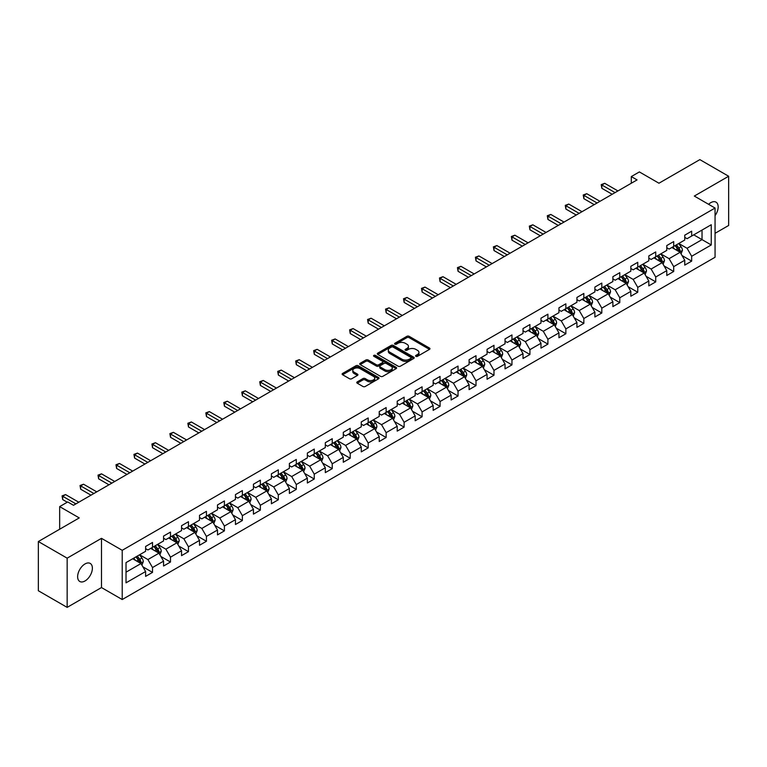 <?xml version="1.0" encoding="UTF-8"?>
<svg xmlns="http://www.w3.org/2000/svg" width="767" height="767" viewBox="0 0 767 767"><rect width="100%" height="100%" fill="white"/><g stroke="black" fill="none" stroke-linecap="round" stroke-linejoin="round"><path stroke-width="1.15" d="M415.906 356.319A1.122 0.642 0 0 0 417.488 356.319L429.501 349.378A1.601 0.92 0 0 0 429.971 348.726A1.601 0.92 0 0 0 429.501 348.074L409.147 336.32A1.601 0.92 0 0 0 406.884 336.32L394.871 343.261A1.122 0.642 0 0 0 396.453 344.172L398.006 343.271A5.12 2.953 0 0 1 405.244 343.271L406.941 344.258A5.12 2.953 0 0 1 408.437 346.339A5.12 2.953 0 0 1 406.941 348.429L405.388 349.33A1.122 0.642 0 0 0 406.97 350.241L408.523 349.349A5.12 2.953 0 0 1 415.762 349.349L417.459 350.327A5.12 2.953 0 0 1 418.955 352.417A5.12 2.953 0 0 1 417.459 354.507L415.906 355.399A1.122 0.642 0 0 0 415.906 356.319L415.906 355.399M85.003 580.974A10.431 6.021 120 0 0 91.819 571.789A10.431 6.021 120 0 0 90.218 563.429A10.431 6.021 120 0 0 85.003 563.946A10.431 6.021 120 0 0 78.196 573.131A10.431 6.021 120 0 0 79.797 581.491A10.431 6.021 120 0 0 85.003 580.974M715.055 215.652A10.431 6.021 120 0 0 716.004 202.133A10.431 6.021 120 0 0 710.798 202.651A10.431 6.021 120 0 0 708.593 204.31M357.24 381.889A1.601 0.92 0 0 0 356.78 382.541A1.601 0.92 0 0 0 357.24 383.193L362.954 386.491A1.601 0.92 0 0 0 365.217 386.491L378.562 378.793A1.601 0.92 0 0 0 379.032 378.141A1.601 0.92 0 0 0 378.562 377.489L358.208 365.734A1.601 0.92 0 0 0 355.946 365.734L342.6 373.433A1.601 0.92 0 0 0 342.13 374.085A1.601 0.92 0 0 0 342.6 374.747L349.503 378.725A1.601 0.92 0 0 0 351.756 378.725L357.47 375.427A1.601 0.92 0 0 0 357.94 374.775A1.601 0.92 0 0 0 357.47 374.123L354.047 372.148A4.276 2.474 0 0 1 352.801 370.403A4.276 2.474 0 0 1 355.437 368.122A4.276 2.474 0 0 1 360.097 368.659L373.5 376.396A4.276 2.474 0 0 1 374.756 378.141A4.276 2.474 0 0 1 372.11 380.422A4.276 2.474 0 0 1 367.451 379.886L365.217 378.591A1.601 0.92 0 0 0 362.954 378.591L357.24 381.889L357.24 383.193M715.055 233.312L728.65 225.469L728.65 176.247L699.849 159.622L658.949 183.227L639.371 171.923L631.299 176.583L637.061 179.909L73.488 505.28L67.726 501.954L59.663 506.613L59.663 529.23M67.151 558.165L67.151 607.378L101.484 587.56L101.484 538.338L67.151 558.165L38.35 541.531L79.25 517.917L59.663 506.613M101.484 538.338L122.221 550.313L715.055 208.039L715.055 257.261L122.221 599.535L122.221 550.313M728.65 176.247L694.317 196.064L715.055 208.039M398.121 366.195A1.601 0.92 0 0 0 400.384 366.195L413.729 358.486A1.601 0.92 0 0 0 414.199 357.834A1.601 0.92 0 0 0 413.729 357.182L393.375 345.428A1.601 0.92 0 0 0 391.112 345.428L377.767 353.136A1.601 0.92 0 0 0 377.297 353.788A1.601 0.92 0 0 0 377.767 354.44L398.121 366.195M374.315 356.559A1.122 0.642 0 0 1 375.447 356.713L375.447 355.389L396.146 367.335A1.601 0.92 0 0 1 396.616 367.987A1.601 0.92 0 0 1 396.146 368.639L382.8 376.338A1.601 0.92 0 0 1 380.537 376.338L360.183 364.593L365.897 361.315L365.897 359.991L360.183 363.29A1.601 0.92 0 0 0 359.713 363.942A1.601 0.92 0 0 0 360.183 364.593L360.183 363.29M365.897 361.315A1.601 0.92 0 0 1 368.16 361.315L368.16 359.991A1.601 0.92 0 0 0 365.897 359.991M368.16 359.991L376.415 364.756A1.601 0.92 0 0 0 378.677 364.756L382.465 362.57A1.601 0.92 0 0 0 382.934 361.919A1.601 0.92 0 0 0 382.465 361.257L373.865 356.3A1.122 0.642 0 0 1 375.447 355.389M67.151 607.378L38.35 590.753L38.35 541.531M142.902 566.842L152.518 572.393L152.518 567.542L163.572 561.156L163.572 566.008L170.485 562.019L170.485 557.168L181.549 550.783L181.549 555.634L188.461 551.646L188.461 546.785L199.516 540.399L199.516 545.26L206.428 541.272L206.428 536.411L217.492 530.026L217.492 534.887L224.405 530.889L224.405 526.037L235.459 519.652L235.459 524.503L242.372 520.515L242.372 515.664L253.436 509.278L253.436 514.13L260.349 510.141L260.349 505.28L271.403 498.895L271.403 503.756L278.316 499.768L278.316 494.907L289.38 488.521L289.38 493.382L296.292 489.384L296.292 484.533L307.346 478.148L307.346 482.999L314.259 479.011L314.259 474.159L325.323 467.774L325.323 472.625L332.236 468.637L332.236 463.776L343.29 457.391L343.29 462.252L350.203 458.263L350.203 453.402L361.267 447.017L361.267 451.878L368.179 447.88L368.179 443.029L379.234 436.644L379.234 441.495L386.146 437.506L386.146 432.655L397.21 426.27L397.21 431.121L404.123 427.133L404.123 422.281L415.177 415.896L415.177 420.747L422.09 416.759L422.09 411.898L433.154 405.513L433.154 410.374L440.066 406.376L440.066 401.524L451.121 395.139L451.121 399.99L458.033 396.002L458.033 391.151L469.097 384.766L469.097 389.617L476.01 385.628L476.01 380.777L487.064 374.392L487.064 379.243L493.977 375.255L493.977 370.394L505.041 364.009L505.041 368.869L511.953 364.881L511.953 360.02L523.008 353.635L523.008 358.496L529.92 354.498L529.92 349.647L540.984 343.261L540.984 348.113L547.897 344.124L547.897 339.273L558.951 332.888L558.951 337.739L565.864 333.75L565.864 328.89L576.928 322.504L576.928 327.365L583.84 323.377L583.84 318.516L594.895 312.131L594.895 316.992L601.807 312.994L601.807 308.142L612.871 301.757L612.871 306.608L619.784 302.62L619.784 297.769L630.838 291.383L630.838 296.235L637.751 292.246L637.751 287.385L648.815 281.01L648.815 285.861L655.727 281.873L655.727 277.012L666.782 270.626L666.782 275.487L673.694 271.489L673.694 266.638L684.758 260.253L684.758 265.104L691.671 261.116L691.671 256.264L711.258 244.951L711.258 224.731L702.035 230.052L702.035 239.63L711.258 244.951M152.518 572.393L145.605 576.381L145.605 571.53L126.018 582.834L126.018 562.614L145.605 551.31L145.605 546.459L152.518 542.461L152.518 547.322L163.572 540.936L163.572 536.075L170.485 532.087L170.485 536.948L181.549 530.563L181.549 525.702L188.461 521.713L188.461 526.565L199.516 520.179L199.516 515.328L206.428 511.34L206.428 516.191L217.492 509.806L217.492 504.954L224.405 500.956L224.405 505.817L235.459 499.432L235.459 494.571L242.372 490.583L242.372 495.444L253.436 489.058L253.436 484.198L260.349 480.209L260.349 485.06L271.403 478.675L271.403 473.824L278.316 469.835L278.316 474.687L289.38 468.301L289.38 463.45L296.292 459.452L296.292 464.313L307.346 457.928L307.346 453.067L314.259 449.078L314.259 453.939L325.323 447.554L325.323 442.693L332.236 438.705L332.236 443.556L343.29 437.171L343.29 432.32L350.203 428.331L350.203 433.182L361.267 426.797L361.267 421.946L368.179 417.957L368.179 422.809L379.234 416.423L379.234 411.572L386.146 407.574L386.146 412.435L397.21 406.05L397.21 401.189L404.123 397.201L404.123 402.061L415.177 395.676L415.177 390.815L422.09 386.827L422.09 391.678L433.154 385.293L433.154 380.442L440.066 376.453L440.066 381.304L451.121 374.919L451.121 370.068L458.033 366.07L458.033 370.931L469.097 364.546L469.097 359.685L476.01 355.696L476.01 360.557L487.064 354.172L487.064 349.311L493.977 345.323L493.977 350.174L505.041 343.789L505.041 338.937L511.953 334.949L511.953 339.8L523.008 333.415L523.008 328.564L529.92 324.566L529.92 329.427L540.984 323.041L540.984 318.18L547.897 314.192L547.897 319.053L558.951 312.668L558.951 307.807L565.864 303.818L565.864 308.67L576.928 302.284L576.928 297.433L583.84 293.445L583.84 298.296L594.895 291.911L594.895 287.059L601.807 283.071L601.807 287.922L612.871 281.537L612.871 276.686L619.784 272.688L619.784 277.549L630.838 271.163L630.838 266.302L637.751 262.314L637.751 267.165L648.815 260.79L648.815 255.929L655.727 251.94L655.727 256.792L666.782 250.406L666.782 245.555L673.694 241.567L673.694 246.418L684.758 240.033L684.758 235.181L691.671 231.183L691.671 236.044L711.258 224.731M150.677 548.386L158.97 553.17L147.906 559.555L139.613 554.771M145.605 548.654L147.906 549.977L152.518 547.322M147.906 559.555L152.518 567.542M158.97 553.17L163.572 561.156M168.644 538.012L176.937 542.796L165.883 549.182L157.59 544.397M163.572 538.271L165.883 539.604L170.485 536.948M165.883 549.182L170.485 557.168M176.937 542.796L181.549 550.783M186.621 527.629L194.914 532.423L183.85 538.808L175.557 534.014M181.549 527.897L183.85 529.23L188.461 526.565M183.85 538.808L188.461 546.785M194.914 532.423L199.516 540.399M204.588 517.255L212.881 522.049L201.826 528.434L193.533 523.64M199.516 517.524L201.826 518.856L206.428 516.191M201.826 528.434L206.428 536.411M212.881 522.049L217.492 530.026M222.564 506.882L230.857 511.666L219.793 518.051L211.5 513.267M217.492 507.15L219.793 508.473L224.405 505.817M219.793 518.051L224.405 526.037M230.857 511.666L235.459 519.652M240.531 496.508L248.824 501.292L237.77 507.677L229.477 502.893M235.459 496.767L237.77 498.099L242.372 495.444M237.77 507.677L242.372 515.664M248.824 501.292L253.436 509.278M258.508 486.125L266.801 490.918L255.737 497.304L247.444 492.51M253.436 486.393L255.737 487.726L260.349 485.06M255.737 497.304L260.349 505.28M266.801 490.918L271.403 498.895M276.475 475.751L284.768 480.545L273.714 486.93L265.42 482.136M271.403 476.019L273.714 477.352L278.316 474.687M273.714 486.93L278.316 494.907M284.768 480.545L289.38 488.521M294.451 465.377L302.744 470.161L291.681 476.547L283.387 471.763M289.38 465.646L291.681 466.969L296.292 464.313M291.681 476.547L296.292 484.533M302.744 470.161L307.346 478.148M312.418 455.004L320.711 459.788L309.657 466.173L301.364 461.389M307.346 455.262L309.657 456.595L314.259 453.939M309.657 466.173L314.259 474.159M320.711 459.788L325.323 467.774M330.395 444.62L338.688 449.414L327.624 455.799L319.331 451.006M325.323 444.889L327.624 446.221L332.236 443.556M327.624 455.799L332.236 463.776M338.688 449.414L343.29 457.391M348.362 434.247L356.655 439.04L345.601 445.426L337.307 440.632M343.29 434.515L345.601 435.848L350.203 433.182M345.601 445.426L350.203 453.402M356.655 439.04L361.267 447.017M366.338 423.873L374.632 428.657L363.568 435.042L355.274 430.258M361.267 424.141L363.568 425.464L368.179 422.809M363.568 435.042L368.179 443.029M374.632 428.657L379.234 436.644M384.305 413.499L392.599 418.283L381.544 424.669L373.251 419.885M379.234 413.768L381.544 415.091L386.146 412.435M381.544 424.669L386.146 432.655M392.599 418.283L397.21 426.27M402.282 403.126L410.575 407.91L399.511 414.295L391.218 409.511M397.21 403.384L399.511 404.717L404.123 402.061M399.511 414.295L404.123 422.281M410.575 407.91L415.177 415.896M420.249 392.742L428.542 397.536L417.488 403.921L409.195 399.128M415.177 393.011L417.488 394.343L422.09 391.678M417.488 403.921L422.09 411.898M428.542 397.536L433.154 405.513M438.225 382.369L446.519 387.162L435.455 393.548L427.161 388.754M433.154 382.637L435.455 383.97L440.066 381.304M435.455 393.548L440.066 401.524M446.519 387.162L451.121 395.139M456.192 371.995L464.486 376.779L453.431 383.164L445.138 378.38M451.121 372.263L453.431 373.587L458.033 370.931M453.431 383.164L458.033 391.151M464.486 376.779L469.097 384.766M474.169 361.621L482.462 366.405L471.398 372.791L463.105 368.007M469.097 361.88L471.398 363.213L476.01 360.557M471.398 372.791L476.01 380.777M482.462 366.405L487.064 374.392M492.136 351.238L500.429 356.032L489.375 362.417L481.082 357.623M487.064 351.507L489.375 352.839L493.977 350.174M489.375 362.417L493.977 370.394M500.429 356.032L505.041 364.009M510.113 340.864L518.406 345.658L507.342 352.043L499.049 347.25M505.041 341.133L507.342 342.465L511.953 339.8M507.342 352.043L511.953 360.02M518.406 345.658L523.008 353.635M528.079 330.491L536.373 335.275L525.318 341.66L517.025 336.876M523.008 330.759L525.318 332.082L529.92 329.427M525.318 341.66L529.92 349.647M536.373 335.275L540.984 343.261M546.056 320.117L554.349 324.901L543.285 331.286L534.992 326.502M540.984 320.376L543.285 321.709L547.897 319.053M543.285 331.286L547.897 339.273M554.349 324.901L558.951 332.888M564.023 309.734L572.316 314.528L561.262 320.913L552.969 316.119M558.951 310.002L561.262 311.335L565.864 308.67M561.262 320.913L565.864 328.89M572.316 314.528L576.928 322.504M582 299.36L590.293 304.154L579.229 310.539L570.936 305.745M576.928 299.629L579.229 300.961L583.84 298.296M579.229 310.539L583.84 318.516M590.293 304.154L594.895 312.131M599.967 288.986L608.26 293.771L597.205 300.156L588.912 295.372M594.895 289.255L597.205 290.578L601.807 287.922M597.205 300.156L601.807 308.142M608.26 293.771L612.871 301.757M617.943 278.613L626.236 283.397L615.172 289.782L606.879 284.998M612.871 278.872L615.172 280.204L619.784 277.549M615.172 289.782L619.784 297.769M626.236 283.397L630.838 291.383M635.91 268.239L644.203 273.023L633.149 279.409L624.856 274.615M630.838 268.498L633.149 269.831L637.751 267.165M633.149 279.409L637.751 287.385M644.203 273.023L648.815 281.01M653.887 257.856L662.18 262.65L651.116 269.035L642.823 264.241M648.815 258.124L651.116 259.457L655.727 256.792M651.116 269.035L655.727 277.012M662.18 262.65L666.782 270.626M671.854 247.482L680.147 252.276L669.092 258.661L660.799 253.867M666.782 247.751L669.092 249.083L673.694 246.418M669.092 258.661L673.694 266.638M680.147 252.276L684.758 260.253M693.742 234.846L702.035 239.63L687.059 248.278L678.766 243.494M684.758 237.377L687.059 238.7L691.671 236.044M687.059 248.278L691.671 256.264M101.484 587.56L122.221 599.535M631.299 176.583L631.299 183.227M126.018 572.192L140.994 563.553L132.701 558.76M140.994 563.553L145.605 571.53M682.055 255.564L691.671 261.116M664.078 265.938L673.694 271.489M646.111 276.312L655.727 281.873M628.135 286.695L637.751 292.246M610.168 297.069L619.784 302.62M592.191 307.442L601.807 312.994M574.224 317.816L583.84 323.377M556.248 328.199L565.864 333.75M538.281 338.573L547.897 344.124M520.304 348.947L529.92 354.498M502.337 359.32L511.953 364.881M484.361 369.704L493.977 375.255M466.394 380.077L476.01 385.628M448.417 390.451L458.033 396.002M430.45 400.825L440.066 406.376M412.473 411.198L422.09 416.759M394.506 421.582L404.123 427.133M376.53 431.955L386.146 437.506M358.563 442.329L368.179 447.88M340.586 452.703L350.203 458.263M322.619 463.086L332.236 468.637M304.643 473.46L314.259 479.011M286.676 483.833L296.292 489.384M268.699 494.207L278.316 499.768M250.732 504.59L260.349 510.141M232.756 514.964L242.372 520.515M214.789 525.337L224.405 530.889M196.812 535.711L206.428 541.272M178.845 546.085L188.461 551.646M160.869 556.468L170.485 562.019M416.356 356.473L417.459 355.83A5.12 2.953 0 0 0 418.955 353.74L418.955 352.417M408.437 346.339L408.437 347.672A5.12 2.953 0 0 1 406.941 349.762L405.839 350.404M429.482 349.388L409.147 337.653A1.601 0.92 0 0 0 406.884 337.653L395.321 344.325M413.71 358.496L393.375 346.761A1.601 0.92 0 0 0 391.112 346.761L377.786 354.45M410.901 358.294A1.122 0.642 0 0 0 410.901 357.374L393.03 347.058A1.122 0.642 0 0 0 391.448 347.058L389.809 348.007A5.12 2.953 0 0 0 388.313 350.097A5.12 2.953 0 0 0 389.809 352.187L402.023 359.234A5.12 2.953 0 0 0 409.262 359.234L410.901 358.294L410.901 359.618A1.122 0.642 0 0 0 411.227 359.167L411.227 357.834M388.313 350.097L388.313 351.43A5.12 2.953 0 0 0 389.809 353.52L389.809 352.187M410.901 359.618L409.262 360.567A5.12 2.953 0 0 1 402.023 360.567L389.809 353.52M368.16 361.315L376.415 366.08A1.601 0.92 0 0 0 378.677 366.08L382.465 363.894A1.601 0.92 0 0 0 382.934 363.242L382.934 361.919M375.447 356.713L396.127 368.649M384.976 369.704A4.276 2.474 0 0 0 389.636 370.231A4.276 2.474 0 0 0 392.282 367.949A4.276 2.474 0 0 0 391.026 366.204L386.309 363.481A1.601 0.92 0 0 0 384.046 363.481L380.259 365.667A1.601 0.92 0 0 0 379.79 366.319A1.601 0.92 0 0 0 380.259 366.971L384.976 369.704L384.976 371.027A4.276 2.474 0 0 0 389.636 371.564A4.276 2.474 0 0 0 392.282 369.282L392.282 367.949M379.79 366.319L379.79 367.652A1.601 0.92 0 0 0 380.259 368.304L380.259 366.971M384.976 371.027L380.259 368.304M374.756 378.141L374.756 379.464A4.276 2.474 0 0 1 372.11 381.745A4.276 2.474 0 0 1 367.451 381.218L365.217 379.924A1.601 0.92 0 0 0 362.954 379.924L357.269 383.212M352.801 370.403L352.801 371.727A4.276 2.474 0 0 0 354.047 373.481L354.047 372.148M357.47 374.123L357.47 375.427L354.047 373.481M378.562 377.489L378.562 378.793L358.208 367.067A1.601 0.92 0 0 0 355.946 367.067L342.619 374.756M681.058 253.848L682.429 250.397A4.314 2.493 -120 0 0 681.048 246.715L678.67 243.542M674.529 249.026L672.918 246.869M675.104 245.603L677.482 248.776A4.314 2.493 60 0 1 678.718 251.375L680.099 250.579A4.314 2.493 -120 0 0 678.862 247.981L676.484 244.807M675.401 245.43L678.038 248.959A2.196 1.266 60 0 1 678.44 249.62L680.099 250.579M615.057 192.613L601.846 184.981L604.722 183.323L617.943 190.945M612.181 194.272L601.846 188.308L601.846 184.981L601.213 184.617L604.722 183.323M601.846 188.308L601.213 184.617M663.091 264.222L664.462 260.77A4.314 2.493 -120 0 0 663.081 257.098L660.703 253.925M656.562 259.399L654.941 257.242M657.127 255.986L659.505 259.16A4.314 2.493 60 0 1 660.742 261.758L662.132 260.953A4.314 2.493 -120 0 0 660.895 258.354L658.517 255.181M657.434 255.814L660.071 259.332A2.196 1.266 60 0 1 660.473 259.994L662.132 260.953M645.114 274.596L646.485 271.144A4.314 2.493 -120 0 0 645.105 267.472L642.727 264.299M638.585 269.783L636.974 267.625M639.16 266.36L641.538 269.533A4.314 2.493 60 0 1 642.775 272.132L644.155 271.336A4.314 2.493 -120 0 0 642.919 268.738L640.541 265.564M639.457 266.187L642.094 269.706A2.196 1.266 60 0 1 642.497 270.377L644.155 271.336M597.09 202.987L583.869 195.355L586.755 193.696L599.967 201.318M594.204 204.645L583.869 198.682L583.869 195.355L583.236 194.991L586.755 193.696M583.869 198.682L583.236 194.991M579.114 213.36L565.902 205.729L568.778 204.07L582 211.702M576.238 215.028L565.902 209.055L565.902 205.729L565.269 205.364L568.778 204.07M565.902 209.055L565.269 205.364M627.147 284.979L628.518 281.527A4.314 2.493 -120 0 0 627.138 277.846L624.76 274.672M620.618 280.156L618.998 277.999M621.184 276.734L623.561 279.907A4.314 2.493 60 0 1 624.798 282.505L626.188 281.71A4.314 2.493 -120 0 0 624.952 279.111L622.574 275.938M621.491 276.561L624.127 280.08A2.196 1.266 60 0 1 624.53 280.751L626.188 281.71M609.171 295.353L610.542 291.901A4.314 2.493 -120 0 0 609.161 288.219L606.783 285.046M602.641 290.53L601.031 288.373M603.217 287.107L605.594 290.281A4.314 2.493 60 0 1 606.831 292.879L608.212 292.083A4.314 2.493 -120 0 0 606.975 289.485L604.597 286.312M603.514 286.935L606.151 290.463A2.196 1.266 60 0 1 606.553 291.124L608.212 292.083M591.204 305.726L592.575 302.275A4.314 2.493 -120 0 0 591.194 298.603L588.816 295.429M584.675 300.904L583.054 298.747M585.24 297.491L587.618 300.664A4.314 2.493 60 0 1 588.855 303.253L590.245 302.457A4.314 2.493 -120 0 0 589.008 299.859L586.63 296.685M585.547 297.308L588.184 300.837A2.196 1.266 60 0 1 588.586 301.498L590.245 302.457M561.147 223.734L547.926 216.112L550.811 214.444L564.023 222.075M558.261 225.402L547.926 219.439L547.926 216.112L547.293 215.748L550.811 214.444M547.926 219.439L547.293 215.748M543.17 234.117L529.959 226.486L532.835 224.817L546.056 232.449M540.294 235.776L529.959 229.812L529.959 226.486L529.326 226.121L532.835 224.817M529.959 229.812L529.326 226.121M525.203 244.491L511.982 236.859L514.868 235.201L528.079 242.823M522.317 246.149L511.982 240.186L511.982 236.859L511.349 236.495L514.868 235.201M511.982 240.186L511.349 236.495M573.227 316.1L574.598 312.648A4.314 2.493 -120 0 0 573.217 308.976L570.84 305.803M566.698 311.287L565.087 309.13M567.273 307.864L569.651 311.038A4.314 2.493 60 0 1 570.888 313.636L572.268 312.831A4.314 2.493 -120 0 0 571.032 310.242L568.654 307.068M567.57 307.692L570.207 311.21A2.196 1.266 60 0 1 570.61 311.881L572.268 312.831M507.227 254.865L494.015 247.233L496.891 245.574L510.113 253.206M504.35 256.533L494.015 250.56L494.015 247.233L493.382 246.869L496.891 245.574M494.015 250.56L493.382 246.869M555.26 326.483L556.631 323.032A4.314 2.493 -120 0 0 555.25 319.35L552.873 316.177M548.731 321.661L547.111 319.503M549.297 318.238L551.674 321.411A4.314 2.493 60 0 1 552.911 324.01L554.301 323.214A4.314 2.493 -120 0 0 553.065 320.616L550.687 317.442M549.603 318.065L552.24 321.584A2.196 1.266 60 0 1 552.643 322.255L554.301 323.214M489.26 265.238L476.039 257.616L478.924 255.948L492.136 263.58M486.374 266.906L476.039 260.933L476.039 257.616L475.406 257.242L478.924 255.948M476.039 260.933L475.406 257.242M537.284 336.857L538.655 333.405A4.314 2.493 -120 0 0 537.274 329.724L534.896 326.55M530.754 332.034L529.144 329.877M531.33 328.612L533.707 331.785A4.314 2.493 60 0 1 534.944 334.383L536.325 333.587A4.314 2.493 -120 0 0 535.088 330.989L532.71 327.816M531.627 328.439L534.263 331.958A2.196 1.266 60 0 1 534.666 332.629L536.325 333.587M471.283 275.621L458.072 267.99L460.948 266.322L474.169 273.953M468.407 277.28L458.072 271.317L458.072 267.99L457.439 267.625L460.948 266.322M458.072 271.317L457.439 267.625M519.317 347.23L520.688 343.779A4.314 2.493 -120 0 0 519.307 340.107L516.929 336.924M512.787 342.408L511.167 340.251M513.353 338.995L515.731 342.168A4.314 2.493 60 0 1 516.968 344.757L518.358 343.961A4.314 2.493 -120 0 0 517.121 341.363L514.743 338.189M513.66 338.813L516.296 342.341A2.196 1.266 60 0 1 516.699 343.002L518.358 343.961M453.316 285.995L440.095 278.363L442.981 276.705L456.192 284.327M450.43 287.654L440.095 281.69L440.095 278.363L439.462 277.999L442.981 276.705M440.095 281.69L439.462 277.999M501.34 357.604L502.711 354.153A4.314 2.493 -120 0 0 501.33 350.481L498.953 347.307M494.811 352.782L493.2 350.634M495.386 349.368L497.764 352.542A4.314 2.493 60 0 1 499.001 355.14L500.381 354.335A4.314 2.493 -120 0 0 499.144 351.746L496.767 348.563M495.683 349.196L498.32 352.715A2.196 1.266 60 0 1 498.723 353.386L500.381 354.335M435.34 296.369L422.128 288.737L425.004 287.079L438.225 294.71M432.463 298.027L422.128 292.064L422.128 288.737L421.495 288.373L425.004 287.079M422.128 292.064L421.495 288.373M483.373 367.987L484.744 364.526A4.314 2.493 -120 0 0 483.363 360.854L480.986 357.681M476.844 363.165L475.224 361.008M477.41 359.742L479.787 362.916A4.314 2.493 60 0 1 481.024 365.514L482.414 364.718A4.314 2.493 -120 0 0 481.177 362.12L478.8 358.946M477.716 359.57L480.353 363.088A2.196 1.266 60 0 1 480.756 363.759L482.414 364.718M417.373 306.742L404.151 299.12L407.037 297.452L420.249 305.084M414.487 308.411L404.151 302.438L404.151 299.12L403.519 298.747L407.037 297.452M404.151 302.438L403.519 298.747M465.396 378.361L466.767 374.91A4.314 2.493 -120 0 0 465.387 371.228L463.009 368.055M458.867 373.539L457.257 371.381M459.443 370.116L461.82 373.289A4.314 2.493 60 0 1 463.057 375.888L464.438 375.092A4.314 2.493 -120 0 0 463.201 372.494L460.823 369.32M459.74 369.943L462.376 373.462A2.196 1.266 60 0 1 462.779 374.133L464.438 375.092M399.396 317.116L386.185 309.494L389.061 307.826L402.282 315.458M396.52 318.784L386.185 312.821L386.185 309.494L385.552 309.13L389.061 307.826M386.185 312.821L385.552 309.13M447.429 388.735L448.8 385.283A4.314 2.493 -120 0 0 447.42 381.602L445.042 378.428M440.9 383.912L439.28 381.755M441.466 380.49L443.844 383.673A4.314 2.493 60 0 1 445.081 386.261L446.471 385.465A4.314 2.493 -120 0 0 445.234 382.867L442.856 379.694M441.773 380.317L444.409 383.845A2.196 1.266 60 0 1 444.812 384.507L446.471 385.465M381.429 327.499L368.208 319.868L371.094 318.209L384.305 325.831M378.543 329.158L368.208 323.195L368.208 319.868L367.575 319.503L371.094 318.209M368.208 323.195L367.575 319.503M429.453 399.108L430.824 395.657A4.314 2.493 -120 0 0 429.443 391.985L427.066 388.811M422.924 394.286L421.313 392.129M423.499 390.873L425.877 394.046A4.314 2.493 60 0 1 427.114 396.644L428.494 395.839A4.314 2.493 -120 0 0 427.257 393.241L424.88 390.067M423.796 390.7L426.433 394.219A2.196 1.266 60 0 1 426.835 394.89L428.494 395.839M363.453 337.873L350.241 330.241L353.117 328.583L366.338 336.205M360.576 339.532L350.241 333.568L350.241 330.241L349.608 329.877L353.117 328.583M350.241 333.568L349.608 329.877M411.486 409.482L412.857 406.031A4.314 2.493 -120 0 0 411.476 402.359L409.099 399.185M404.957 404.669L403.337 402.512M405.522 401.246L407.9 404.42A4.314 2.493 60 0 1 409.137 407.018L410.527 406.222A4.314 2.493 -120 0 0 409.29 403.624L406.913 400.451M405.829 401.074L408.466 404.592A2.196 1.266 60 0 1 408.869 405.264L410.527 406.222M345.486 348.247L332.264 340.615L335.15 338.956L348.362 346.588M342.6 349.915L332.264 343.942L332.264 340.615L331.632 340.251L335.15 338.956M332.264 343.942L331.632 340.251M393.509 419.865L394.88 416.414A4.314 2.493 -120 0 0 393.5 412.732L391.122 409.559M386.98 415.043L385.37 412.886M387.556 411.62L389.933 414.794A4.314 2.493 60 0 1 391.17 417.392L392.551 416.596A4.314 2.493 -120 0 0 391.314 413.998L388.936 410.824M387.853 411.448L390.489 414.966A2.196 1.266 60 0 1 390.892 415.637L392.551 416.596M327.509 358.62L314.297 350.998L317.174 349.33L330.395 356.962M324.633 360.289L314.297 354.325L314.297 350.998L313.665 350.634L317.174 349.33M314.297 354.325L313.665 350.634M375.542 430.239L376.913 426.788A4.314 2.493 -120 0 0 375.533 423.106L373.155 419.933M369.013 425.417L367.393 423.259M369.579 421.994L371.957 425.167A4.314 2.493 60 0 1 373.193 427.765L374.584 426.97A4.314 2.493 -120 0 0 373.347 424.372L370.969 421.198M369.886 421.821L372.522 425.349A2.196 1.266 60 0 1 372.925 426.011L374.584 426.97M309.542 369.004L296.321 361.372L299.207 359.704L312.418 367.335M306.656 370.662L296.321 364.699L296.321 361.372L295.688 361.008L299.207 359.704M296.321 364.699L295.688 361.008M357.566 440.613L358.937 437.161A4.314 2.493 -120 0 0 357.556 433.489L355.179 430.316M351.037 435.79L349.426 433.633M351.612 432.377L353.99 435.551A4.314 2.493 60 0 1 355.226 438.149L356.607 437.343A4.314 2.493 -120 0 0 355.37 434.745L352.993 431.572M351.909 432.195L354.546 435.723A2.196 1.266 60 0 1 354.948 436.385L356.607 437.343M291.565 379.377L278.354 371.746L281.23 370.087L294.451 377.709M288.689 381.036L278.354 375.073L278.354 371.746L277.721 371.381L281.23 370.087M278.354 375.073L277.721 371.381M339.599 450.986L340.97 447.535A4.314 2.493 -120 0 0 339.589 443.863L337.212 440.689M333.07 446.173L331.449 444.016M333.635 442.751L336.013 445.924A4.314 2.493 60 0 1 337.25 448.522L338.64 447.717A4.314 2.493 -120 0 0 337.403 445.128L335.026 441.955M333.942 442.578L336.579 446.097A2.196 1.266 60 0 1 336.981 446.768L338.64 447.717M273.598 389.751L260.377 382.119L263.263 380.461L276.475 388.092M270.713 391.419L260.377 385.446L260.377 382.119L259.745 381.755L263.263 380.461M260.377 385.446L259.745 381.755M321.622 461.37L322.993 457.918A4.314 2.493 -120 0 0 321.613 454.237L319.235 451.063M315.093 456.547L313.482 454.39M315.668 453.124L318.046 456.298A4.314 2.493 60 0 1 319.283 458.896L320.664 458.1A4.314 2.493 -120 0 0 319.427 455.502L317.049 452.329M315.966 452.952L318.602 456.47A2.196 1.266 60 0 1 319.005 457.142L320.664 458.1M255.622 400.125L242.41 392.503L245.287 390.834L258.508 398.466M252.746 401.793L242.41 395.82L242.41 392.503L241.778 392.129L245.287 390.834M242.41 395.82L241.778 392.129M303.655 471.743L305.026 468.292A4.314 2.493 -120 0 0 303.646 464.61L301.268 461.437M297.126 466.921L295.506 464.764M297.692 463.498L300.07 466.672A4.314 2.493 60 0 1 301.306 469.27L302.697 468.474A4.314 2.493 -120 0 0 301.46 465.876L299.082 462.702M297.999 463.326L300.635 466.844A2.196 1.266 60 0 1 301.038 467.515L302.697 468.474M237.655 410.508L224.434 402.876L227.32 401.208L240.531 408.84M234.769 412.167L224.434 406.203L224.434 402.876L223.801 402.512L227.32 401.208M224.434 406.203L223.801 402.512M285.679 482.117L287.05 478.666A4.314 2.493 -120 0 0 285.669 474.994L283.291 471.81M279.15 477.295L277.539 475.137M279.725 473.881L282.103 477.055A4.314 2.493 60 0 1 283.339 479.643L284.72 478.848A4.314 2.493 -120 0 0 283.483 476.249L281.106 473.076M280.022 473.699L282.659 477.227A2.196 1.266 60 0 1 283.061 477.889L284.72 478.848M219.678 420.882L206.467 413.25L209.343 411.591L222.564 419.213M216.802 422.54L206.467 416.577L206.467 413.25L205.834 412.886L209.343 411.591M206.467 416.577L205.834 412.886M267.712 492.491L269.083 489.039A4.314 2.493 -120 0 0 267.702 485.367L265.324 482.194M261.183 487.668L259.562 485.521M261.748 484.255L264.126 487.428A4.314 2.493 60 0 1 265.363 490.027L266.753 489.221A4.314 2.493 -120 0 0 265.516 486.633L263.139 483.459M262.055 484.082L264.692 487.601A2.196 1.266 60 0 1 265.094 488.272L266.753 489.221M201.711 431.255L188.49 423.624L191.376 421.965L204.588 429.597M198.826 432.914L188.49 426.951L188.49 423.624L187.857 423.259L191.376 421.965M188.49 426.951L187.857 423.259M249.735 502.874L251.106 499.413A4.314 2.493 -120 0 0 249.726 495.741L247.348 492.567M243.206 498.051L241.595 495.894M243.781 494.629L246.159 497.802A4.314 2.493 60 0 1 247.396 500.4L248.776 499.605A4.314 2.493 -120 0 0 247.54 497.006L245.162 493.833M244.079 494.456L246.715 497.975A2.196 1.266 60 0 1 247.118 498.646L248.776 499.605M183.735 441.629L170.523 434.007L173.4 432.339L186.621 439.97M180.859 443.297L170.523 437.324L170.523 434.007L169.89 433.633L173.4 432.339M170.523 437.324L169.89 433.633M231.768 513.248L233.139 509.796A4.314 2.493 -120 0 0 231.759 506.115L229.381 502.941M225.239 508.425L223.619 506.268M225.805 505.002L228.183 508.176A4.314 2.493 60 0 1 229.419 510.774L230.809 509.978A4.314 2.493 -120 0 0 229.573 507.38L227.195 504.207M226.112 504.83L228.748 508.348A2.196 1.266 60 0 1 229.151 509.02L230.809 509.978M165.768 452.003L152.547 444.381L155.433 442.712L168.644 450.344M162.882 453.671L152.547 447.707L152.547 444.381L151.914 444.016L155.433 442.712M152.547 447.707L151.914 444.016M213.792 523.621L215.163 520.17A4.314 2.493 -120 0 0 213.782 516.488L211.404 513.315M207.263 518.799L205.652 516.642M207.838 515.376L210.216 518.559A4.314 2.493 60 0 1 211.452 521.148L212.833 520.352A4.314 2.493 -120 0 0 211.596 517.754L209.218 514.58M208.135 515.203L210.772 518.732A2.196 1.266 60 0 1 211.174 519.393L212.833 520.352M147.791 462.386L134.58 454.754L137.456 453.096L150.677 460.718M144.915 464.045L134.58 458.081L134.58 454.754L133.947 454.39L137.456 453.096M134.58 458.081L133.947 454.39M195.825 533.995L197.196 530.543A4.314 2.493 -120 0 0 195.815 526.871L193.437 523.698M189.296 529.172L187.675 527.025M189.861 525.759L192.239 528.933A4.314 2.493 60 0 1 193.476 531.531L194.866 530.726A4.314 2.493 -120 0 0 193.629 528.137L191.251 524.954M190.168 525.587L192.805 529.105A2.196 1.266 60 0 1 193.207 529.776L194.866 530.726M129.824 472.76L116.603 465.128L119.489 463.469L132.701 471.101M126.939 474.418L116.603 468.455L116.603 465.128L115.97 464.764L119.489 463.469M116.603 468.455L115.97 464.764M177.848 544.369L179.219 540.917A4.314 2.493 -120 0 0 177.839 537.245L175.461 534.072M171.319 539.556L169.708 537.399M171.894 536.133L174.272 539.306A4.314 2.493 60 0 1 175.509 541.905L176.889 541.109A4.314 2.493 -120 0 0 175.653 538.511L173.275 535.337M172.191 535.96L174.828 539.479A2.196 1.266 60 0 1 175.231 540.15L176.889 541.109M111.848 483.133L98.636 475.502L101.512 473.843L114.734 481.475M108.972 484.802L98.636 478.829L98.636 475.502L98.003 475.137L101.512 473.843M98.636 478.829L98.003 475.137M159.881 554.752L161.252 551.3A4.314 2.493 -120 0 0 159.872 547.619L157.494 544.445M153.352 549.929L151.732 547.772M153.918 546.507L156.295 549.68A4.314 2.493 60 0 1 157.532 552.278L158.922 551.483A4.314 2.493 -120 0 0 157.686 548.884L155.308 545.711M154.225 546.334L156.861 549.853A2.196 1.266 60 0 1 157.264 550.524L158.922 551.483M93.881 493.507L80.66 485.885L83.545 484.217L96.757 491.848M90.995 495.175L80.66 489.212L80.66 485.885L80.027 485.521L83.545 484.217M80.66 489.212L80.027 485.521M141.905 565.126L143.276 561.674A4.314 2.493 -120 0 0 141.895 557.992L139.517 554.819M135.375 560.303L133.765 558.146M135.951 556.88L138.328 560.054A4.314 2.493 60 0 1 139.565 562.652L140.946 561.856A4.314 2.493 -120 0 0 139.709 559.258L137.331 556.085M136.248 556.708L138.885 560.236A2.196 1.266 60 0 1 139.287 560.898L140.946 561.856M75.904 503.89L62.693 496.259L65.569 494.59L78.79 502.222M67.266 502.222L62.693 499.585L62.693 496.259L62.06 495.894L65.569 494.59M62.693 499.585L62.06 495.894M417.459 355.83L417.459 354.507M405.388 350.241L405.388 349.33M406.941 349.762L406.941 348.429M394.871 344.172L394.871 343.261M406.884 337.653L406.884 336.32M409.147 337.653L409.147 336.32M429.501 349.378L429.501 348.074M377.767 354.44L377.767 353.136M391.112 346.761L391.112 345.428M393.375 346.761L393.375 345.428M413.729 358.486L413.729 357.182M402.023 360.567L402.023 359.234M409.262 360.567L409.262 359.234M376.415 366.08L376.415 364.756M378.677 366.08L378.677 364.756M382.465 363.894L382.465 362.57M396.146 368.639L396.146 367.335M362.954 379.924L362.954 378.591M365.217 379.924L365.217 378.591M367.451 381.218L367.451 379.886M342.6 374.747L342.6 373.433M355.946 367.067L355.946 365.734M358.208 367.067L358.208 365.734M679.725 252.027L682.4 250.483M678.862 247.981L681.048 246.715M675.794 249.754L677.482 248.776M661.748 262.4L664.433 260.857M660.895 258.354L663.081 257.098M657.818 260.128L659.505 259.16M643.781 272.774L646.456 271.23M642.919 268.738L645.105 267.472M639.851 270.511L641.538 269.533M625.805 283.157L628.489 281.604M624.952 279.111L627.138 277.846M621.874 280.885L623.561 279.907M607.838 293.531L610.513 291.987M606.975 289.485L609.161 288.219M603.907 291.259L605.594 290.281M589.861 303.905L592.546 302.361M589.008 299.859L591.194 298.603M585.93 301.632L587.618 300.664M571.894 314.278L574.569 312.735M571.032 310.242L573.217 308.976M567.963 312.016L569.651 311.038M553.918 324.662L556.602 323.108M553.065 320.616L555.25 319.35M549.987 322.389L551.674 321.411M535.951 335.035L538.626 333.482M535.088 330.989L537.274 329.724M532.02 332.763L533.707 331.785M517.974 345.409L520.659 343.865M517.121 341.363L519.307 340.107M514.043 343.137L515.731 342.168M500.007 355.783L502.682 354.239M499.144 351.746L501.33 350.481M496.076 353.51L497.764 352.542M482.031 366.156L484.715 364.613M481.177 362.12L483.363 360.854M478.1 363.894L479.787 362.916M464.064 376.539L466.739 374.986M463.201 372.494L465.387 371.228M460.133 374.267L461.82 373.289M446.087 386.913L448.772 385.37M445.234 382.867L447.42 381.602M442.156 384.641L443.844 383.673M428.12 397.287L430.795 395.743M427.257 393.241L429.443 391.985M424.189 395.015L425.877 394.046M410.144 407.661L412.828 406.117M409.29 403.624L411.476 402.359M406.213 405.398L407.9 404.42M392.177 418.044L394.852 416.491M391.314 413.998L393.5 412.732M388.246 415.772L389.933 414.794M374.2 428.417L376.885 426.874M373.347 424.372L375.533 423.106M370.269 426.145L371.957 425.167M356.233 438.791L358.908 437.248M355.37 434.745L357.556 433.489M352.302 436.519L353.99 435.551M338.257 449.165L340.941 447.621M337.403 445.128L339.589 443.863M334.326 446.902L336.013 445.924M320.29 459.548L322.965 457.995M319.427 455.502L321.613 454.237M316.359 457.276L318.046 456.298M302.313 469.922L304.998 468.369M301.46 465.876L303.646 464.61M298.382 467.649L300.07 466.672M284.346 480.295L287.021 478.752M283.483 476.249L285.669 474.994M280.415 478.023L282.103 477.055M266.37 490.669L269.054 489.125M265.516 486.633L267.702 485.367M262.439 488.406L264.126 487.428M248.403 501.043L251.077 499.499M247.54 497.006L249.726 495.741M244.472 498.78L246.159 497.802M230.426 511.426L233.11 509.873M229.573 507.38L231.759 506.115M226.495 509.154L228.183 508.176M212.459 521.8L215.134 520.256M211.596 517.754L213.782 516.488M208.528 519.527L210.216 518.559M194.482 532.173L197.167 530.63M193.629 528.137L195.815 526.871M190.552 529.901L192.239 528.933M176.515 542.547L179.19 541.003M175.653 538.511L177.839 537.245M172.585 540.284L174.272 539.306M158.539 552.93L161.223 551.377M157.686 548.884L159.872 547.619M154.608 550.658L156.295 549.68M140.572 563.304L143.247 561.76M139.709 559.258L141.895 557.992M136.641 561.032L138.328 560.054"/></g></svg>
